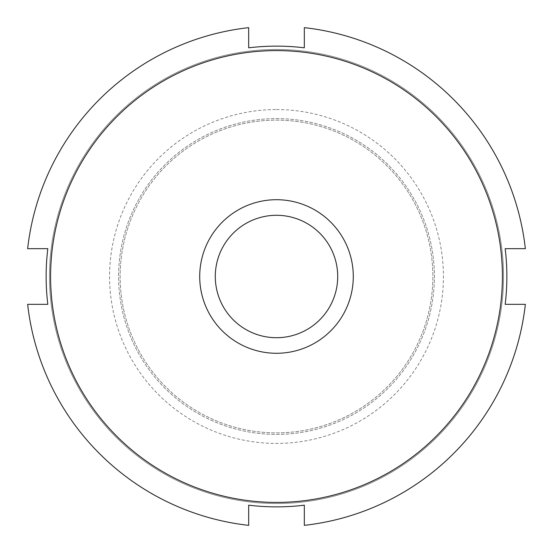 <?xml version="1.0" encoding="UTF-8"?>
<svg xmlns="http://www.w3.org/2000/svg" width="553" height="553" viewBox="0 0 553 553"><rect width="100%" height="100%" fill="white"/><g stroke="black" fill="none" stroke-linecap="round" stroke-linejoin="round"><path stroke-width="0.41" stroke-dasharray="2.77 2.07" d="M248.677 505.179A230.366 230.366 0 0 0 304.323 505.179L304.323 525.35A250.398 250.398 0 0 0 525.35 304.323L505.179 304.323L525.35 304.323A250.398 250.398 0 0 1 304.323 525.35L304.323 505.179A230.366 230.366 0 0 1 248.677 505.179L248.677 525.35A250.398 250.398 0 0 1 27.65 304.323L47.821 304.323L27.65 304.323A250.398 250.398 0 0 0 248.677 525.35A250.398 250.398 0 0 1 27.65 304.323L47.821 304.323A230.366 230.366 0 0 1 47.821 248.677L27.65 248.677A250.398 250.398 0 0 1 248.677 27.65L248.677 47.821L248.677 27.65A250.398 250.398 0 0 0 27.65 248.677L47.821 248.677A230.366 230.366 0 0 0 47.821 304.323A230.366 230.366 0 0 1 47.821 248.677L27.65 248.677A250.398 250.398 0 0 1 248.677 27.65L248.677 47.821A230.366 230.366 0 0 1 304.323 47.821L304.323 27.65A250.398 250.398 0 0 1 525.35 248.677L505.179 248.677L525.35 248.677A250.398 250.398 0 0 0 304.323 27.65L304.323 47.821A230.366 230.366 0 0 0 248.677 47.821M276.5 118.605A157.895 157.895 0 0 1 413.243 355.448A157.895 157.895 0 0 1 139.757 355.448A157.895 157.895 0 0 1 276.5 118.605A157.895 157.895 0 0 1 413.243 355.448A157.895 157.895 0 0 1 139.757 355.448A157.895 157.895 0 0 1 276.5 118.605A157.895 157.895 0 0 1 413.243 355.448A157.895 157.895 0 0 1 139.757 355.448A157.895 157.895 0 0 1 276.5 118.605A157.895 157.895 0 0 1 413.243 355.448A157.895 157.895 0 0 1 139.757 355.448A157.895 157.895 0 0 1 276.5 118.605M276.5 49.473A227.027 227.027 0 0 1 473.112 390.017A227.027 227.027 0 0 1 79.888 390.017A227.027 227.027 0 0 1 276.5 49.473A227.027 227.027 0 0 1 473.112 390.017A227.027 227.027 0 0 1 79.888 390.017A227.027 227.027 0 0 1 276.5 49.473A227.027 227.027 0 0 1 503.175 263.871A227.027 227.027 0 0 1 301.724 502.124A227.027 227.027 0 0 1 49.825 289.129A227.027 227.027 0 0 1 276.5 49.473M505.179 248.677A230.366 230.366 0 0 1 505.179 304.323A230.366 230.366 0 0 0 505.179 248.677L525.35 248.677A250.398 250.398 0 0 0 304.323 27.65L304.323 47.821M304.323 505.179L304.323 525.35A250.398 250.398 0 0 0 525.35 304.323L505.179 304.323M276.5 120.139A156.361 156.361 0 0 1 411.916 354.68A156.361 156.361 0 0 1 141.084 354.68A156.361 156.361 0 0 1 276.5 120.139A156.361 156.361 0 0 1 411.916 354.68A156.361 156.361 0 0 1 141.084 354.68A156.361 156.361 0 0 1 276.5 120.139A156.361 156.361 0 0 1 411.916 354.68A156.361 156.361 0 0 1 141.084 354.68A156.361 156.361 0 0 1 276.5 120.139A156.361 156.361 0 0 1 411.916 354.68A156.361 156.361 0 0 1 141.084 354.68A156.361 156.361 0 0 1 276.5 120.139M276.5 215.29A61.21 61.21 0 0 1 329.512 307.102A61.21 61.21 0 0 1 223.488 307.102A61.21 61.21 0 0 1 276.5 215.29M276.5 199.709A76.791 76.791 0 0 1 342.998 314.892A76.791 76.791 0 0 1 210.002 314.892A76.791 76.791 0 0 1 276.5 199.709M276.5 109.563A166.937 166.937 0 0 1 421.068 359.968A166.937 166.937 0 0 1 131.932 359.968A166.937 166.937 0 0 1 276.5 109.563"/><path stroke-width="0.83" d="M248.677 505.179A230.366 230.366 0 0 0 304.323 505.179A230.366 230.366 0 0 1 248.677 505.179L248.677 525.35A250.398 250.398 0 0 1 27.65 304.323L47.821 304.323A230.366 230.366 0 0 1 47.821 248.677L27.65 248.677A250.398 250.398 0 0 1 248.677 27.65L248.677 47.821A230.366 230.366 0 0 1 304.323 47.821A230.366 230.366 0 0 0 248.677 47.821M505.179 304.323A230.366 230.366 0 0 0 505.179 248.677A230.366 230.366 0 0 1 505.179 304.323L525.35 304.323A250.398 250.398 0 0 1 304.323 525.35L304.323 505.179M304.323 47.821L304.323 27.65A250.398 250.398 0 0 1 525.35 248.677L505.179 248.677M276.5 50.586A225.914 225.914 0 0 1 472.151 389.457A225.914 225.914 0 0 1 80.849 389.457A225.914 225.914 0 0 1 276.5 50.586M276.5 215.29A61.21 61.21 0 0 1 329.512 307.102A61.21 61.21 0 0 1 223.488 307.102A61.21 61.21 0 0 1 276.5 215.29M276.5 199.709A76.791 76.791 0 0 1 342.998 314.892A76.791 76.791 0 0 1 210.002 314.892A76.791 76.791 0 0 1 276.5 199.709"/></g></svg>

